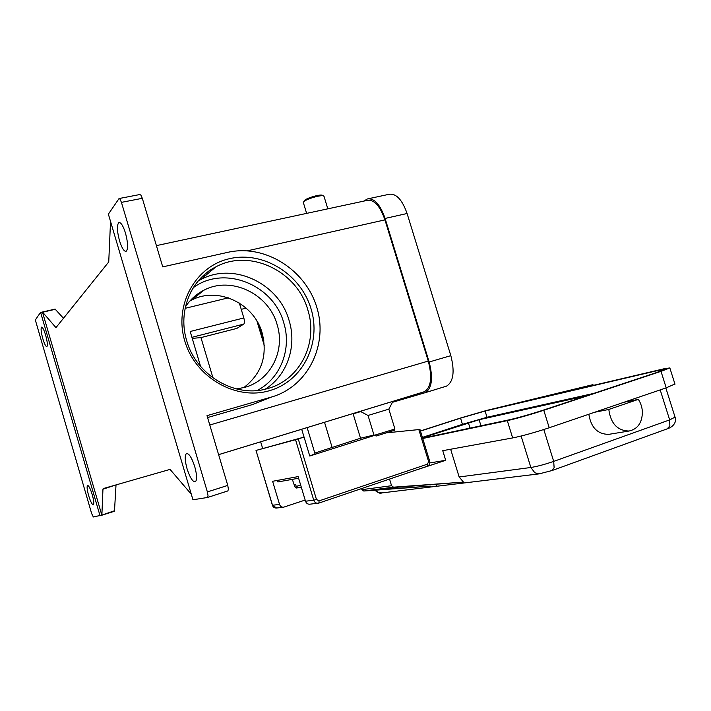 <?xml version="1.0" encoding="UTF-8"?>
<svg xmlns="http://www.w3.org/2000/svg" width="711" height="711" viewBox="0 0 711 711"><rect width="100%" height="100%" fill="white"/><g stroke="black" fill="none" stroke-linecap="round" stroke-linejoin="round"><path stroke-width="1.07" d="M297.722 487.79L296.674 488.039L294.772 486.591L294.176 484.609L295.598 484.378L296.194 486.36L298.38 487.79L301.277 487.097M298.247 438.883L295.554 439.691L313.755 500.206L316.466 499.46L298.247 438.883L304.059 437.087L301.686 429.231M428.609 461.572L429.648 461.146L419.988 429.524L418.832 429.586L428.609 461.572L427.471 464.159L319.026 500.9L316.466 499.46M276.606 508.027L272.526 505.281L256.013 450.436L304.059 437.087L309.756 456.018L374.235 435.488M353.029 413.526L360.521 438.234L314.813 453.076M642.406 412.256C642.086 422.841 637.634 429.097 629.048 431.035C617.424 430.706 610.678 423.507 608.812 409.456L638.345 399.36C640.869 403.253 642.22 407.545 642.406 412.256M674.917 383.984L666.207 387.851L594.698 412.247L608.812 409.456M609.496 434.234L608.589 434.377C597.533 434.181 590.957 427.471 588.841 414.237M361.579 488.573L361.908 489.648L363.756 491.025L430.599 486.128L375.595 489.843L393.956 487.488L463.465 482.094L459.146 476.974L450.641 449.236M436.696 485.373L435.221 484.484M394.916 429.026L374.039 435.381M394.187 430.395L376.323 435.976L374.093 435.408M388.828 409.145L368.005 415.473L360.246 411.322M324.056 196.485L323.594 195.907C321.256 194.69 307.045 198.751 304.024 201.497L303.295 202.519M322.518 195.347L322.287 195.232C320.172 194.139 307.41 197.782 304.681 200.262L303.677 201.817M265.239 389.175C287.324 375.417 297.136 346.133 289.075 320.439C279.041 283.52 233.501 261.55 200.671 279.636L198.111 281.049M243.713 387.655C261.621 373.924 267.771 355.704 262.163 332.997C254.174 303.561 217.957 286.098 191.57 300.131L189.846 301.037M236.585 388.953L245.055 387.282C270.829 380.225 285.484 350.523 277.086 324.492C268.767 293.945 231.333 275.69 204.057 290.132C196.396 293.999 190.184 299.58 185.42 306.885M207.541 497.469L227.867 490.928L228.4 489.221L227.76 485.409L207.363 491.923L208.039 495.771L207.55 497.469L192.948 499.78L108.374 214.153L119.048 198.547L120.026 199.151L121.439 202.368L142.316 198.307L140.885 195.125L139.863 194.53L119.181 198.52M42.456 312.04L101.833 515.111L93.328 516.968L91.666 513.6L35.612 320.972L35.657 319.479L40.447 312.529L42.456 312.04L55.965 327.629L108.739 261.941L110.534 221.441M63.483 318.297L55.102 309.116M114.311 511.289L99.878 515.848L114.275 511.307L114.498 510.756L101.833 515.111M191.303 494.216L170.053 469.402L103.175 488.59L102.953 489.195L116.035 484.902M92.252 494.66C93.825 500.437 94.199 503.832 93.363 504.863C92.11 504.73 90.537 501.664 88.653 495.638C87.08 489.888 86.715 486.493 87.551 485.444C88.786 485.551 90.35 488.617 92.252 494.66M125.5 233.119C128.069 243.055 128.273 249.134 126.096 251.356C124.016 251.534 121.821 247.997 119.51 240.753C116.942 230.888 116.746 224.809 118.933 222.525C120.986 222.33 123.172 225.858 125.5 233.119M45.62 335.103C47.361 341.582 47.77 345.43 46.855 346.648C45.78 346.595 44.429 343.937 42.811 338.685C41.069 332.241 40.66 328.393 41.585 327.149C42.642 327.184 43.993 329.842 45.62 335.103M194.743 466.62C196.991 474.966 197.178 480.041 195.321 481.827C192.717 481.996 189.953 477.623 187.046 468.727C184.798 460.435 184.611 455.369 186.478 453.538C189.046 453.334 191.801 457.697 194.743 466.62M101.895 514.737L102.953 489.195M207.363 491.923L121.439 202.368M421.188 392.685L424.405 391.699C431.088 387.362 432.377 377.15 428.271 361.064L384.944 219.877C380.021 205.879 374.119 199.382 367.249 200.369L156.402 245.624M100.02 515.688L40.616 312.458M227.76 485.409L206.999 415.651L271.371 397.076L252.343 404.612L207.568 417.57M142.316 198.307L162.73 266.883L227.893 252.307C265.07 243.9 305.677 269.807 316.786 307.303C328.402 344.657 308.183 386.553 271.371 397.076M263.781 400.08L252.343 404.612M116 485.204L114.498 510.756M200.582 366.387L190.192 331.495L243.829 317.959C244.664 321.132 244.637 323.185 243.74 324.109L236.834 328.411L200.955 337.592L212.989 377.941M192.246 338.392L200.955 337.592M623.867 402.293L638.345 399.36M420.468 431.097L460.55 418.148L485.089 411.038L658.608 370.351L664.323 369.507L655.8 372.813L544.013 409.9C530.353 414.326 518.746 417.633 509.209 419.81L422.618 438.145M593.738 393.405L487.017 417.268L462.452 424.334L422.387 437.398M586.255 395.885L479.098 419.73L422.512 437.772M594.698 412.247L549.221 427.755C534.894 432.492 522.701 435.887 512.649 437.932L442.749 450.676L445.699 460.31L429.808 462.923M420.423 430.964L461.012 417.864L486.537 410.46L592.956 384.651L584.149 387.539L663.79 368.831L669.842 367.934L661.008 371.355L543.782 410.274C529.446 414.922 517.279 418.379 507.298 420.645L422.734 438.5M593.196 385.406L592.956 384.651M416.815 469.811L445.699 460.31M463.465 482.094L393.512 487.177L391.565 485.72L389.548 479.072M424.814 392.81L446.561 386.117C453.467 381.736 454.889 371.577 450.836 355.651L407.092 213.504C402.177 199.658 396.187 193.259 389.121 194.29L368.467 198.716M353.127 413.838L360.77 411.598M392.436 402.31L425.285 392.641C431.968 388.304 433.257 378.092 429.151 362.006L385.095 218.437C380.172 204.448 374.27 197.951 367.391 198.938L363.854 201.097M263.905 341.04L259.168 325.291M256.955 321.141L264.323 345.662M239.349 303.046L243.829 317.959M185.109 308.334L228.4 297.838M260.653 441.789L262.626 448.383M387.602 432.715L418.832 429.586M307.134 427.569L315.026 453.769L309.756 456.018M360.521 438.234L373.977 435.025M256.111 450.419L295.554 439.691M305.161 500.046L283.458 507.236C281.547 507.263 280.241 506.321 279.539 504.419L272.615 481.294L298.122 476.61L305.517 501.219C306.263 503.246 307.65 504.25 309.658 504.223L309.898 504.197M298.611 478.236L277.868 481.951L277.406 480.414M277.263 480.44L277.868 481.951M257.151 390.499C280.685 378.465 291.954 348.763 283.742 322.767C273.619 284.755 224.241 264.545 193.276 287.706M300.717 485.24L296.194 486.36M318.981 503.041L427.24 466.265L427.471 464.159M305.517 501.219L313.755 500.206C314.52 502.268 315.924 503.29 317.968 503.272L318.955 503.059L319.026 500.9M332.073 447.272L324.509 422.254M675.05 417.144L669.664 419.89L553.7 461.395C544.857 464.425 537.249 466.452 530.868 467.483L534.876 472.833L539.525 473.828M521.127 436.03L530.868 467.483L459.146 476.974M381.745 492.927L377.994 492.19L375.808 490.137M543.808 429.542L553.7 461.395L554.127 467.731L551.772 470.638M660.199 389.904L669.664 419.89L669.86 425.96L667.122 428.884M190.735 292.159C196.618 281.014 204.99 272.589 215.851 266.874C249.97 248.166 297.287 271.326 307.81 309.88C318.492 342.782 299.953 380.341 267.229 388.668C235.679 398.249 196.378 375.79 186.717 340.738C177.581 311.409 190.93 279.139 215.851 266.874L200.671 279.636M184.798 341.049C195.383 377.612 236.034 400.72 269.451 390.695C303.055 381.203 321.665 342.951 311.036 308.77C300.886 274.464 263.692 250.841 229.795 258.626C195.756 265.861 173.706 304.619 184.798 341.049M56.267 327.273L55.6 327.433M42.678 312.209L55.476 309.258M423.818 391.903L218.615 454.676M384.944 219.877L247.455 250.796M428.271 361.064L209.781 425.009M243.74 324.109L191.926 337.316M658.608 370.351L659.035 371.711M485.089 411.038L487.017 417.268M460.55 418.148L462.452 424.334M666.207 387.851L661.008 371.355M549.221 427.755L543.782 410.274M512.649 437.932L507.298 420.645M480.965 425.791L479.098 419.73M470.015 428.111L468.389 422.805M393.512 487.177L363.756 491.025M391.565 485.72L361.908 489.648M294.772 486.591L292.337 479.365M385.095 218.437L407.092 213.504M429.151 362.006L450.836 355.651M241.242 309.338L246.157 308.121M279.539 504.419L272.411 505.263L256.013 450.445M608.589 434.377L629.048 431.035M374.777 490.217C378.528 493.007 380.749 493.923 381.452 492.963L539.16 473.873L552.163 470.495L667.567 428.724C673.912 426.689 676.721 421.365 675.112 417.339L665.843 387.975M394.143 430.484L394.863 429.124M388.864 409.154L394.934 429.08M388.81 409.18L392.961 401.315M306.628 213.38L303.419 202.804M191.57 300.131L204.057 290.132M207.55 497.469L227.867 490.928M40.563 312.449L55.147 309.089M206.261 274.935L202.493 276.392M323.94 196.112L327.815 208.838M322.287 195.232L323.594 195.907M368.04 415.482L374.075 435.354M674.988 384.207L669.842 367.934M296.674 488.048L294.505 486.582M218.606 454.649L424.405 391.699M425.285 392.641L446.561 386.117M272.42 505.29C273.095 507.139 274.419 508.063 276.383 508.054L283.458 507.236M429.648 461.146C430.164 463.545 429.364 465.252 427.24 466.265L318.955 503.059L309.658 504.223M298.38 487.799L301.277 487.106"/></g></svg>
